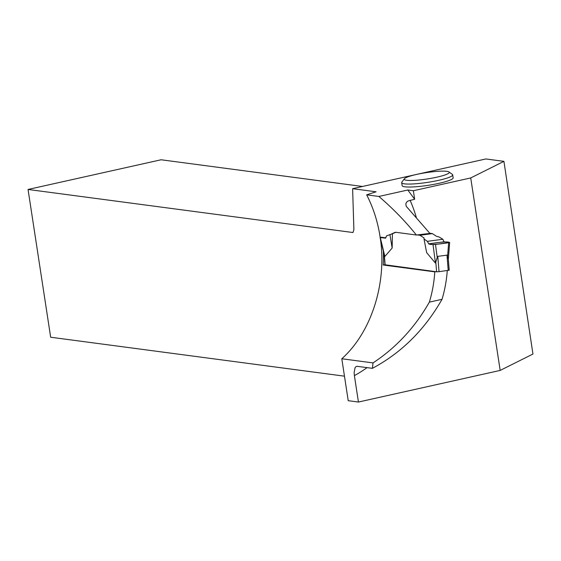 <?xml version="1.0" encoding="UTF-8"?>
<svg xmlns="http://www.w3.org/2000/svg" width="561" height="561" viewBox="0 0 561 561"><rect width="100%" height="100%" fill="white"/><g stroke="black" fill="none" stroke-linecap="round" stroke-linejoin="round"><path stroke-width="0.84" d="M385.127 264.792L436.591 271.783L439.032 271.678L449.214 270.192L448.288 258.726M433.008 244.575L435.49 244.47L437.222 257.478L435.476 263.158L433.008 244.575L428.744 243.86L427.356 241.342L424.004 238.986L424.053 237.969L419.944 235.276L432.377 233.614L436.486 236.3L439.102 236.966L442.874 239.267L427.356 241.342M435.476 263.165L426.662 252.632L424.004 238.986M417.265 234.926L419.944 235.276M395.793 232.296L392.42 233.776L392.153 248.06L384.867 256.454L384.355 255.255L385.141 264.967M384.089 253.404L384.355 255.255M429.81 233.271L432.377 233.614M437.222 257.478L437.79 256.363L446.977 255.129L448.218 258.712M392.42 233.776L386.445 235.922L385.666 238.152L380.288 237.584L384.867 256.454M389.909 234.47L392.153 248.06M385.779 237.815L381.284 237.219L380.056 237.506L384.299 255.052M442.874 239.267L444.039 241.812L428.744 243.86C430.294 245.276 441.149 243.909 449.445 242.562C448.162 241.132 437.426 242.548 428.744 243.86M435.49 244.47L449.649 242.457M444.039 241.812L449.417 242.373M448.66 242.703L447.608 256.089M413.352 190.74L414.656 199.239L407.791 190.004L413.352 190.74L470.721 177.942L500.174 370.421L358.437 402.041L348.22 400.687L341.803 358.76L373.03 362.904C396.262 347.561 415.035 327.308 429.354 302.141L442.033 299.315A119.43 106.506 -82.4 0 0 447.271 270.57M407.791 190.004L378.871 196.455L366.663 194.835L376.087 191.792L352.624 188.678L485.847 158.959L503.925 161.351L470.721 177.942M401.683 182.676L402.139 185.642A25.799 3.625 -8.7 0 0 404.909 186.813A25.799 3.625 -8.7 0 0 433.856 184.366A25.799 3.625 -8.7 0 0 453.141 177.837L452.685 174.871A25.799 3.625 171.3 0 1 433.401 181.399A25.799 3.625 171.3 0 1 404.453 183.847A25.799 3.625 171.3 0 1 401.683 182.676A25.799 3.625 171.3 0 1 401.865 182.129L404.39 178.763A22.763 3.198 171.3 0 1 426.248 172.641A22.763 3.198 171.3 0 1 448.933 171.947A22.763 3.198 171.3 0 1 433.758 177.823A22.763 3.198 171.3 0 1 406.676 180.277A22.763 3.198 171.3 0 1 404.39 178.763M435.911 271.692L434.782 271.847A118.518 105.692 -82.4 0 1 429.354 302.141M378.871 196.455C392.833 208.404 405.344 221.258 416.402 235.024L395.358 232.24L391.403 234.056M434.782 271.847L383.191 265.009A118.518 105.692 97.6 0 0 383.303 250.928M366.663 194.835C373.346 207.836 377.855 222.03 380.19 237.422M380.442 239.161C386.894 283.866 371.151 332.589 341.803 358.76M358.437 402.041L354.391 375.618L354.138 372.441L355.092 367.63L356.095 366.55L357.238 366.326L372.399 368.339C401.396 352.848 424.607 329.84 442.033 299.315M414.656 199.239L407.987 201.027L406.459 202.332L405.82 203.973L406.213 206.273L429.915 233.411L416.402 235.024M372.399 368.339L373.03 362.904M352.624 188.678L353.886 229.737L352.981 232.527L28.05 189.457L50.665 337.231L344.468 376.172M500.174 370.421L532.95 354.047L503.925 161.351M28.05 189.457L161.098 159.773L362.532 186.469M384.937 264.771L383.191 265.009M448.933 171.947L452.348 174.401A25.799 3.625 171.3 0 1 452.685 174.871M435.806 262.078L436.591 271.783M439.032 271.678L437.79 256.363M448.218 270.444L446.977 255.129M410.084 200.263A129.142 115.166 -82.4 0 1 416.339 217.542M367.041 367.623A129.142 115.166 -82.4 0 1 354.391 375.618M384.075 254.105L384.944 264.897M448.33 259.273L449.663 242.457"/></g></svg>
